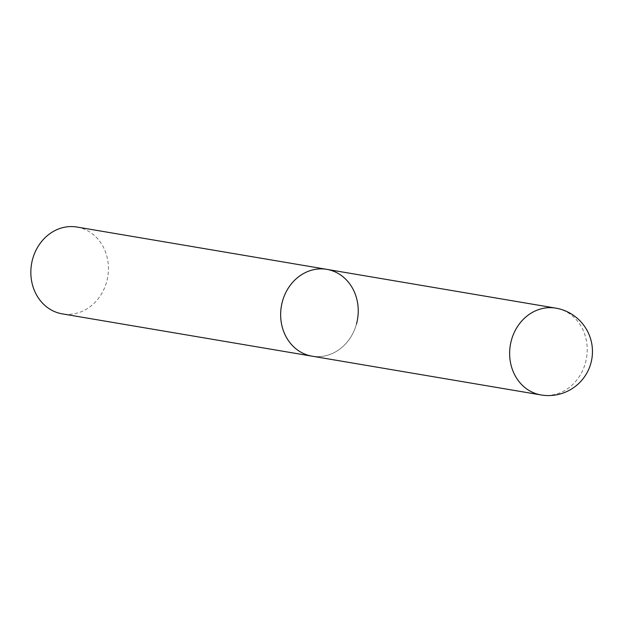 <?xml version="1.0" encoding="UTF-8"?>
<svg xmlns="http://www.w3.org/2000/svg" width="622" height="622" viewBox="0 0 622 622"><rect width="100%" height="100%" fill="white"/><g stroke="black" fill="none" stroke-linecap="round" stroke-linejoin="round"><path stroke-width="0.47" stroke-dasharray="3.11 2.33" d="M356.46 324.07A44.03 38.642 -80.4 0 1 312.088 356.173A44.03 38.642 99.6 0 0 357.059 321.66A44.03 38.642 99.6 0 0 331.044 270.352A44.03 38.642 99.6 0 0 326.791 269.349M76.988 227.046A44.03 38.642 -80.4 0 1 106.657 281.766A44.03 38.642 -80.4 0 1 62.278 313.869M541.078 394.954A44.03 38.642 99.6 0 0 585.45 362.851A44.03 38.642 99.6 0 0 560.033 309.134A44.03 38.642 99.6 0 0 555.78 308.131"/><path stroke-width="0.93" d="M555.78 308.131A44.03 38.642 99.6 0 0 511.408 340.234A44.03 38.642 99.6 0 0 536.825 393.951A44.03 38.642 99.6 0 0 541.078 394.954A44.03 44.03 0 0 0 590.9 363.162A44.03 44.03 0 0 0 555.78 308.131L326.791 269.349A44.03 38.642 99.6 0 0 281.82 303.87A44.03 38.642 99.6 0 0 307.836 355.17A44.03 38.642 99.6 0 0 312.088 356.173A44.03 38.642 -80.4 0 1 282.419 301.46A44.03 38.642 -80.4 0 1 326.791 269.349A44.03 38.642 -80.4 0 1 356.46 324.07M541.078 394.954L62.278 313.869A44.03 38.642 -80.4 0 1 32.608 259.149A44.03 38.642 -80.4 0 1 76.988 227.046L326.791 269.349"/></g></svg>
